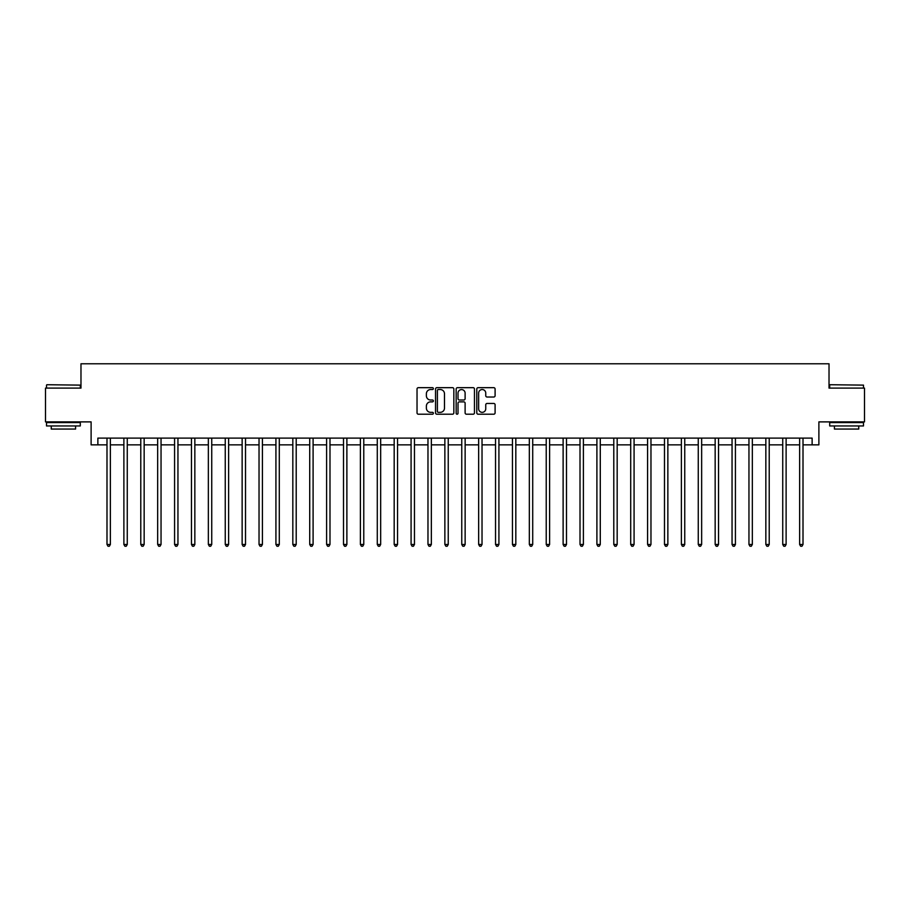 <?xml version="1.0" encoding="UTF-8"?>
<svg xmlns="http://www.w3.org/2000/svg" width="910" height="910" viewBox="0 0 910 910"><rect width="100%" height="100%" fill="white"/><g stroke="black" fill="none" stroke-linecap="round" stroke-linejoin="round"><path stroke-width="1.36" d="M433.376 388.604A0.933 0.933 0 0 0 432.443 387.671L418.35 387.671A1.331 1.331 0 0 0 417.03 389.002L417.03 412.878A1.331 1.331 0 0 0 418.35 414.209L432.443 414.209A0.933 0.933 0 0 0 433.376 413.276A0.933 0.933 0 0 0 432.443 412.344L430.623 412.344A4.243 4.243 0 0 1 426.38 408.101L426.38 406.11A4.243 4.243 0 0 1 430.623 401.867L432.443 401.867A0.933 0.933 0 0 0 433.376 400.946A0.933 0.933 0 0 0 432.443 400.013L430.623 400.013A4.243 4.243 0 0 1 426.38 395.77L426.38 393.78A4.243 4.243 0 0 1 430.623 389.537L432.443 389.537A0.933 0.933 0 0 0 433.376 388.604M493.766 397.022A1.331 1.331 0 0 0 495.097 395.702L495.097 389.002A1.331 1.331 0 0 0 493.766 387.671L478.114 387.671A1.331 1.331 0 0 0 476.795 389.002L476.795 412.878A1.331 1.331 0 0 0 478.114 414.209L493.766 414.209A1.331 1.331 0 0 0 495.097 412.878L495.097 404.791A1.331 1.331 0 0 0 493.766 403.46L487.066 403.46A1.331 1.331 0 0 0 485.747 404.791L485.747 408.806A3.549 3.549 0 0 1 482.198 412.344A3.549 3.549 0 0 1 478.649 408.806L478.649 393.086A3.549 3.549 0 0 1 482.198 389.537A3.549 3.549 0 0 1 485.747 393.086L485.747 395.702A1.331 1.331 0 0 0 487.066 397.022L493.766 397.022M97.871 444.865L97.871 438.108L812.13 438.108L812.13 444.865L818.886 444.865L818.886 421.887L864.5 421.887L864.5 388.104L829.021 388.104L829.021 363.772L80.979 363.772L80.979 388.104L45.5 388.104L45.5 421.887L91.114 421.887L91.114 444.865L106.993 444.865M453.84 389.002A1.331 1.331 0 0 0 452.509 387.671L436.857 387.671A1.331 1.331 0 0 0 435.537 389.002L435.537 412.878A1.331 1.331 0 0 0 436.857 414.209L452.509 414.209A1.331 1.331 0 0 0 453.84 412.878L453.84 389.002M457.491 387.671L473.143 387.671A1.331 1.331 0 0 1 474.463 389.002L474.463 412.878A1.331 1.331 0 0 1 473.143 414.209L466.443 414.209A1.331 1.331 0 0 1 465.112 412.878L465.112 403.198A1.331 1.331 0 0 0 463.793 401.867L459.345 401.867A1.331 1.331 0 0 0 458.014 403.198L458.014 413.276A0.933 0.933 0 0 1 457.093 414.209A0.933 0.933 0 0 1 456.16 413.276L456.16 389.002A1.331 1.331 0 0 1 457.491 387.671M110.372 444.865L123.885 444.865M127.263 444.865L140.777 444.865M144.155 444.865L157.669 444.865M161.047 444.865L174.572 444.865M177.95 444.865L191.464 444.865M194.842 444.865L208.356 444.865M211.734 444.865L225.248 444.865M228.626 444.865L242.14 444.865M245.518 444.865L259.031 444.865M262.41 444.865L275.923 444.865M279.302 444.865L292.827 444.865M296.205 444.865L309.718 444.865M313.097 444.865L326.61 444.865M329.989 444.865L343.502 444.865M346.881 444.865L360.394 444.865M363.772 444.865L377.286 444.865M380.664 444.865L394.178 444.865M397.556 444.865L411.081 444.865M414.459 444.865L427.973 444.865M431.351 444.865L444.865 444.865M448.243 444.865L461.757 444.865M465.135 444.865L478.649 444.865M482.027 444.865L495.54 444.865M498.919 444.865L512.444 444.865M515.822 444.865L529.336 444.865M532.714 444.865L546.227 444.865M549.606 444.865L563.119 444.865M566.498 444.865L580.011 444.865M583.39 444.865L596.903 444.865M600.282 444.865L613.795 444.865M617.173 444.865L630.698 444.865M634.077 444.865L647.59 444.865M650.968 444.865L664.482 444.865M667.86 444.865L681.374 444.865M684.752 444.865L698.266 444.865M701.644 444.865L715.158 444.865M718.536 444.865L732.049 444.865M735.428 444.865L748.953 444.865M752.331 444.865L765.845 444.865M769.223 444.865L782.736 444.865M786.115 444.865L799.628 444.865M803.007 444.865L812.13 444.865M438.313 389.537A0.933 0.933 0 0 0 437.391 390.458L437.391 411.422A0.933 0.933 0 0 0 438.313 412.344L440.247 412.344A4.243 4.243 0 0 0 444.489 408.101L444.489 393.78A4.243 4.243 0 0 0 440.247 389.537L438.313 389.537M465.112 393.143A3.549 3.549 0 0 0 461.563 389.594A3.549 3.549 0 0 0 458.014 393.143L458.014 398.682A1.331 1.331 0 0 0 459.345 400.013L463.793 400.013A1.331 1.331 0 0 0 465.112 398.682L465.112 393.143M110.542 438.108L110.474 438.279A1.354 1.354 90 0 0 110.372 438.779L110.372 544.464L106.993 544.464L106.993 438.779A1.354 1.354 90 0 0 106.891 438.279L106.823 438.108M110.372 544.464L109.359 546.227L108.006 546.227L106.993 544.464M127.434 438.108L127.366 438.279A1.354 1.354 90.2 0 0 127.263 438.779L127.263 544.464L123.885 544.464L123.885 438.779A1.354 1.354 90.2 0 0 123.783 438.279L123.715 438.108M127.263 544.464L126.251 546.227L124.897 546.227L123.885 544.464M144.326 438.108L144.258 438.279A1.354 1.354 90.2 0 0 144.155 438.779L144.155 544.464L140.777 544.464L140.777 438.779A1.354 1.354 90.2 0 0 140.686 438.279L140.618 438.108M144.155 544.464L143.143 546.227L141.789 546.227L140.777 544.464M161.218 438.108L161.15 438.279A1.354 1.354 90.2 0 0 161.047 438.779L161.047 544.464L157.669 544.464L157.669 438.779A1.354 1.354 90.2 0 0 157.578 438.279L157.51 438.108M161.047 544.464L160.035 546.227L158.681 546.227L157.669 544.464M178.11 438.108L178.042 438.279A1.354 1.354 90.2 0 0 177.95 438.779L177.95 544.464L174.572 544.464L174.572 438.779A1.354 1.354 90.2 0 0 174.47 438.279L174.401 438.108M177.95 544.464L176.927 546.227L175.585 546.227L174.572 544.464M46.922 384.725L80.296 385.123L46.922 384.725M63.404 425.948L46.512 425.948L46.512 422.57L80.296 422.57L80.296 425.948L63.404 425.948M75.575 425.948L75.575 429.054L51.244 429.054L51.244 425.948M830.102 384.725L863.488 385.123L830.102 384.725M846.596 425.948L829.704 425.948L829.704 422.57L863.488 422.57L863.488 425.948L846.596 425.948M858.756 425.948L858.756 429.054L834.424 429.054L834.424 425.948M195.002 438.108L194.933 438.279A1.354 1.354 90.2 0 0 194.842 438.779L194.842 544.464L191.464 544.464L191.464 438.779A1.354 1.354 90.2 0 0 191.362 438.279L191.293 438.108M194.842 544.464L193.83 546.227L192.476 546.227L191.464 544.464M211.905 438.108L211.825 438.279A1.354 1.354 90.2 0 0 211.734 438.779L211.734 544.464L208.356 544.464L208.356 438.779A1.354 1.354 90.2 0 0 208.254 438.279L208.185 438.108M211.734 544.464L210.722 546.227L209.368 546.227L208.356 544.464M228.797 438.108L228.728 438.279A1.354 1.354 90.2 0 0 228.626 438.779L228.626 544.464L225.248 544.464L225.248 438.779A1.354 1.354 90.2 0 0 225.145 438.279L225.077 438.108M228.626 544.464L227.614 546.227L226.26 546.227L225.248 544.464M245.689 438.108L245.62 438.279A1.354 1.354 90.2 0 0 245.518 438.779L245.518 544.464L242.14 544.464L242.14 438.779A1.354 1.354 90.2 0 0 242.049 438.279L241.969 438.108M245.518 544.464L244.506 546.227L243.152 546.227L242.14 544.464M262.58 438.108L262.512 438.279A1.354 1.354 90.2 0 0 262.41 438.779L262.41 544.464L259.031 544.464L259.031 438.779A1.354 1.354 90.2 0 0 258.94 438.279L258.872 438.108M262.41 544.464L261.397 546.227L260.044 546.227L259.031 544.464M279.472 438.108L279.404 438.279A1.354 1.354 90.2 0 0 279.302 438.779L279.302 544.464L275.923 544.464L275.923 438.779A1.354 1.354 90.2 0 0 275.832 438.279L275.764 438.108M279.302 544.464L278.289 546.227L276.947 546.227L275.923 544.464M296.364 438.108L296.296 438.279A1.354 1.354 90.2 0 0 296.205 438.779L296.205 544.464L292.827 544.464L292.827 438.779A1.354 1.354 90.2 0 0 292.724 438.279L292.656 438.108M296.205 544.464L295.181 546.227L293.839 546.227L292.827 544.464M313.256 438.108L313.188 438.279A1.354 1.354 90.2 0 0 313.097 438.779L313.097 544.464L309.718 544.464L309.718 438.779A1.354 1.354 90.2 0 0 309.616 438.279L309.548 438.108M313.097 544.464L312.084 546.227L310.731 546.227L309.718 544.464M330.159 438.108L330.08 438.279A1.354 1.354 90.2 0 0 329.989 438.779L329.989 544.464L326.61 544.464L326.61 438.779A1.354 1.354 90.2 0 0 326.508 438.279L326.44 438.108M329.989 544.464L328.976 546.227L327.623 546.227L326.61 544.464M347.051 438.108L346.983 438.279A1.354 1.354 90.2 0 0 346.881 438.779L346.881 544.464L343.502 544.464L343.502 438.779A1.354 1.354 90.2 0 0 343.4 438.279L343.332 438.108M346.881 544.464L345.868 546.227L344.515 546.227L343.502 544.464M363.943 438.108L363.875 438.279A1.354 1.354 90.2 0 0 363.772 438.779L363.772 544.464L360.394 544.464L360.394 438.779A1.354 1.354 90.2 0 0 360.303 438.279L360.235 438.108M363.772 544.464L362.76 546.227L361.406 546.227L360.394 544.464M380.835 438.108L380.767 438.279A1.354 1.354 90.2 0 0 380.664 438.779L380.664 544.464L377.286 544.464L377.286 438.779A1.354 1.354 90.2 0 0 377.195 438.279L377.127 438.108M380.664 544.464L379.652 546.227L378.298 546.227L377.286 544.464M397.727 438.108L397.659 438.279A1.354 1.354 90.2 0 0 397.556 438.779L397.556 544.464L394.178 544.464L394.178 438.779A1.354 1.354 90.2 0 0 394.087 438.279L394.019 438.108M397.556 544.464L396.544 546.227L395.202 546.227L394.178 544.464M414.619 438.108L414.55 438.279A1.354 1.354 90.2 0 0 414.459 438.779L414.459 544.464L411.081 544.464L411.081 438.779A1.354 1.354 90.2 0 0 410.979 438.279L410.911 438.108M414.459 544.464L413.447 546.227L412.093 546.227L411.081 544.464M431.511 438.108L431.442 438.279A1.354 1.354 90.2 0 0 431.351 438.779L431.351 544.464L427.973 544.464L427.973 438.779A1.354 1.354 90.2 0 0 427.871 438.279L427.802 438.108M431.351 544.464L430.339 546.227L428.985 546.227L427.973 544.464M448.414 438.108L448.346 438.279A1.354 1.354 90.2 0 0 448.243 438.779L448.243 544.464L444.865 544.464L444.865 438.779A1.354 1.354 90.2 0 0 444.762 438.279L444.694 438.108M448.243 544.464L447.231 546.227L445.877 546.227L444.865 544.464M465.306 438.108L465.237 438.279A1.354 1.354 90.2 0 0 465.135 438.779L465.135 544.464L461.757 544.464L461.757 438.779A1.354 1.354 90.2 0 0 461.654 438.279L461.586 438.108M465.135 544.464L464.123 546.227L462.769 546.227L461.757 544.464M482.198 438.108L482.129 438.279A1.354 1.354 90.2 0 0 482.027 438.779L482.027 544.464L478.649 544.464L478.649 438.779A1.354 1.354 90.2 0 0 478.558 438.279L478.489 438.108M482.027 544.464L481.015 546.227L479.661 546.227L478.649 544.464M499.089 438.108L499.021 438.279A1.354 1.354 90.2 0 0 498.919 438.779L498.919 544.464L495.54 544.464L495.54 438.779A1.354 1.354 90.2 0 0 495.45 438.279L495.381 438.108M498.919 544.464L497.906 546.227L496.553 546.227L495.54 544.464M515.981 438.108L515.913 438.279A1.354 1.354 90.2 0 0 515.822 438.779L515.822 544.464L512.444 544.464L512.444 438.779A1.354 1.354 90.2 0 0 512.341 438.279L512.273 438.108M515.822 544.464L514.798 546.227L513.456 546.227L512.444 544.464M532.873 438.108L532.805 438.279A1.354 1.354 90.2 0 0 532.714 438.779L532.714 544.464L529.336 544.464L529.336 438.779A1.354 1.354 90.2 0 0 529.233 438.279L529.165 438.108M532.714 544.464L531.702 546.227L530.348 546.227L529.336 544.464M549.765 438.108L549.697 438.279A1.354 1.354 90.2 0 0 549.606 438.779L549.606 544.464L546.227 544.464L546.227 438.779A1.354 1.354 90.2 0 0 546.125 438.279L546.057 438.108M549.606 544.464L548.593 546.227L547.24 546.227L546.227 544.464M566.668 438.108L566.6 438.279A1.354 1.354 90.2 0 0 566.498 438.779L566.498 544.464L563.119 544.464L563.119 438.779A1.354 1.354 90.2 0 0 563.017 438.279L562.949 438.108M566.498 544.464L565.485 546.227L564.132 546.227L563.119 544.464M583.56 438.108L583.492 438.279A1.354 1.354 90.2 0 0 583.39 438.779L583.39 544.464L580.011 544.464L580.011 438.779A1.354 1.354 90.2 0 0 579.92 438.279L579.841 438.108M583.39 544.464L582.377 546.227L581.024 546.227L580.011 544.464M600.452 438.108L600.384 438.279A1.354 1.354 90.2 0 0 600.282 438.779L600.282 544.464L596.903 544.464L596.903 438.779A1.354 1.354 90.2 0 0 596.812 438.279L596.744 438.108M600.282 544.464L599.269 546.227L597.915 546.227L596.903 544.464M617.344 438.108L617.276 438.279A1.354 1.354 90.2 0 0 617.173 438.779L617.173 544.464L613.795 544.464L613.795 438.779A1.354 1.354 90.2 0 0 613.704 438.279L613.636 438.108M617.173 544.464L616.161 546.227L614.819 546.227L613.795 544.464M634.236 438.108L634.168 438.279A1.354 1.354 90.2 0 0 634.077 438.779L634.077 544.464L630.698 544.464L630.698 438.779A1.354 1.354 90.2 0 0 630.596 438.279L630.528 438.108M634.077 544.464L633.053 546.227L631.711 546.227L630.698 544.464M651.128 438.108L651.059 438.279A1.354 1.354 90.2 0 0 650.968 438.779L650.968 544.464L647.59 544.464L647.59 438.779A1.354 1.354 90.2 0 0 647.488 438.279L647.419 438.108M650.968 544.464L649.956 546.227L648.603 546.227L647.59 544.464M668.031 438.108L667.951 438.279A1.354 1.354 90.2 0 0 667.86 438.779L667.86 544.464L664.482 544.464L664.482 438.779A1.354 1.354 90.2 0 0 664.38 438.279L664.311 438.108M667.86 544.464L666.848 546.227L665.494 546.227L664.482 544.464M684.923 438.108L684.855 438.279A1.354 1.354 90.2 0 0 684.752 438.779L684.752 544.464L681.374 544.464L681.374 438.779A1.354 1.354 90.2 0 0 681.271 438.279L681.203 438.108M684.752 544.464L683.74 546.227L682.386 546.227L681.374 544.464M701.815 438.108L701.746 438.279A1.354 1.354 90.2 0 0 701.644 438.779L701.644 544.464L698.266 544.464L698.266 438.779A1.354 1.354 90.2 0 0 698.175 438.279L698.095 438.108M701.644 544.464L700.632 546.227L699.278 546.227L698.266 544.464M718.707 438.108L718.638 438.279A1.354 1.354 90.2 0 0 718.536 438.779L718.536 544.464L715.158 544.464L715.158 438.779A1.354 1.354 90.2 0 0 715.067 438.279L714.998 438.108M718.536 544.464L717.524 546.227L716.17 546.227L715.158 544.464M735.598 438.108L735.53 438.279A1.354 1.354 90.2 0 0 735.428 438.779L735.428 544.464L732.049 544.464L732.049 438.779A1.354 1.354 90.2 0 0 731.958 438.279L731.89 438.108M735.428 544.464L734.415 546.227L733.073 546.227L732.049 544.464M752.49 438.108L752.422 438.279A1.354 1.354 90.2 0 0 752.331 438.779L752.331 544.464L748.953 544.464L748.953 438.779A1.354 1.354 90.2 0 0 748.85 438.279L748.782 438.108M752.331 544.464L751.319 546.227L749.965 546.227L748.953 544.464M769.382 438.108L769.314 438.279A1.354 1.354 90.2 0 0 769.223 438.779L769.223 544.464L765.845 544.464L765.845 438.779A1.354 1.354 90.2 0 0 765.742 438.279L765.674 438.108M769.223 544.464L768.211 546.227L766.857 546.227L765.845 544.464M786.285 438.108L786.217 438.279A1.354 1.354 90.2 0 0 786.115 438.779L786.115 544.464L782.736 544.464L782.736 438.779A1.354 1.354 90.2 0 0 782.634 438.279L782.566 438.108M786.115 544.464L785.103 546.227L783.749 546.227L782.736 544.464M803.177 438.108L803.109 438.279A1.354 1.354 90.2 0 0 803.007 438.779L803.007 544.464L799.628 544.464L799.628 438.779A1.354 1.354 90.2 0 0 799.526 438.279L799.458 438.108M803.007 544.464L801.994 546.227L800.641 546.227L799.628 544.464M46.512 388.104L46.512 385.123M54.213 422.57L54.213 421.887M72.595 422.57L72.595 421.887M80.296 388.104L80.296 385.123M829.704 388.104L829.704 385.123M837.405 422.57L837.405 421.887M855.787 422.57L855.787 421.887M863.488 388.104L863.488 385.123"/></g></svg>
